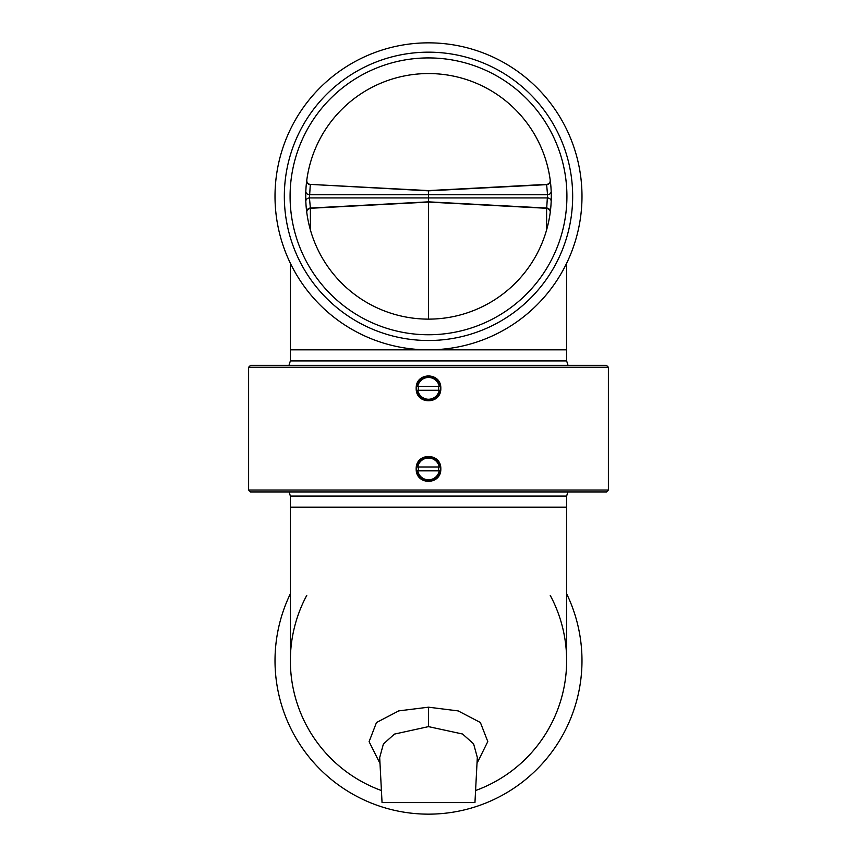 <?xml version="1.0" encoding="UTF-8"?>
<svg xmlns="http://www.w3.org/2000/svg" width="857" height="857" viewBox="0 0 857 857"><rect width="100%" height="100%" fill="white"/><g stroke="black" fill="none" stroke-linecap="round" stroke-linejoin="round"><path stroke-width="1.29" d="M428.5 42.85A153.489 153.489 0 0 0 275.011 196.339A153.489 153.489 0 0 0 428.5 349.827A153.489 153.489 0 0 0 581.989 196.339A153.489 153.489 0 0 0 428.5 42.85M428.5 52.17A144.169 144.169 0 0 1 572.669 196.339A144.169 144.169 0 0 1 428.5 340.508A144.169 144.169 0 0 1 284.331 196.339A144.169 144.169 0 0 1 428.5 52.17M428.5 334.755A138.416 138.416 0 0 1 290.084 196.339A138.416 138.416 0 0 1 428.5 57.922A138.416 138.416 0 0 1 566.916 196.339A138.416 138.416 0 0 1 428.5 334.755A138.416 138.416 0 0 0 566.916 196.339A138.416 138.416 0 0 0 428.5 57.922A138.416 138.416 0 0 0 290.084 196.339A138.416 138.416 0 0 0 428.5 334.755M428.5 319.125A122.787 122.787 0 0 0 551.287 196.339A122.787 122.787 0 0 0 428.5 73.552A122.787 122.787 0 0 0 305.713 196.339A122.787 122.787 0 0 0 428.5 319.125L428.5 201.845L310.298 208.047A3.835 3.321 -7.3 0 0 306.699 211.85L306.795 212.632L306.699 211.85M546.605 184.394A3.835 3.835 172.4 0 0 550.205 180.066L550.205 180.056A3.835 3.835 0 0 0 550.205 180.056A3.835 3.835 0 0 1 550.237 180.559L550.237 180.559A3.835 3.835 0 0 1 546.605 184.394L463.594 188.744L546.605 184.394L547.548 194.743L546.702 208.047A3.835 3.321 -172.7 0 1 550.301 211.85L550.697 208.369M551.19 201.138L550.987 204.887M550.987 187.79L551.19 191.304M551.222 192.386L551.265 193.918M551.276 194.25L551.287 195.653M551.287 195.739L551.287 197.11M551.287 197.442L551.255 199.103M551.244 199.649L551.222 200.463M550.205 181.073L550.205 180.056A3.835 3.835 172.4 0 0 550.205 180.056L550.697 184.309M550.205 180.056L550.312 180.838A3.835 3.321 172.7 0 1 546.702 184.641L428.5 190.832L310.395 184.394A3.835 3.835 7.6 0 1 306.795 180.056L306.795 181.073M546.605 229.944L546.605 208.283C549.262 209.065 550.462 210.511 550.205 212.622A3.835 3.835 7.6 0 0 546.605 208.283L428.5 202.091L310.395 208.283L309.452 197.924L310.298 184.641A3.835 3.321 7.3 0 1 306.688 180.838L306.303 184.309M305.81 191.454L306.013 187.79M306.013 204.887L305.81 201.374M305.778 200.367L305.745 199.113M305.724 198.428L305.724 197.753M305.713 197.442L305.713 196.831M305.713 196.371L305.713 194.968M305.724 194.893L305.724 194.357M305.745 193.586L305.778 192.311M306.367 209.001L306.303 208.369M463.594 203.934L546.605 208.283L463.594 203.934M546.702 208.047L428.5 201.845L428.5 194.743L309.452 194.743A3.835 3.321 2.4 0 1 305.82 191.272L305.799 191.625M310.395 229.944L310.395 208.283L393.406 203.934L310.298 208.047M310.395 208.283A3.835 3.835 172.4 0 0 306.795 212.622L306.795 212.632C306.517 210.554 307.717 209.119 310.395 208.283M463.594 188.744L428.5 190.586L463.594 188.744M428.5 190.586L310.395 184.394L428.5 190.832L428.5 197.924L309.452 197.924A3.835 3.321 -2.4 0 0 305.82 201.406L305.81 201.234M428.5 194.743L547.548 194.743A3.835 3.321 177.6 0 0 551.18 191.272M428.5 197.924L547.548 197.924A3.835 3.321 -177.6 0 1 551.18 201.406M310.395 184.394A3.835 3.835 0 0 1 306.795 180.056M248.616 490.022L250.533 491.939L606.467 491.939L608.384 490.022L608.384 367.257L248.616 367.257L248.616 490.022L608.384 490.022M440.819 388.36C441.291 371.842 415.709 371.842 416.181 388.36C415.709 404.879 441.291 404.879 440.819 388.36M440.819 468.918C441.291 452.389 415.709 452.389 416.181 468.918C415.709 485.437 441.291 485.437 440.819 468.918M418.495 386.443A10.188 10.188 0 0 0 418.495 390.278M438.505 390.278A10.188 10.188 0 0 0 438.505 386.443M418.495 466.99A10.188 10.188 0 0 0 418.495 470.836M438.505 470.836A10.188 10.188 0 0 0 438.505 466.99M608.384 367.257L606.467 365.339L250.533 365.339L248.616 367.257M306.763 595.379A138.138 138.138 0 0 0 381.419 790.529A138.138 138.138 0 0 1 290.362 660.661L290.362 507.173L566.638 507.173L566.638 660.661A138.138 138.138 0 0 1 475.581 790.529A138.138 138.138 0 0 0 550.237 595.379M477.006 763.362L487.794 741.562L480.381 722.505L458.152 710.903L428.5 707.186L398.773 710.882L376.48 722.526L369.099 741.669L380.005 763.501M379.694 757.567L382.051 802.581L474.949 802.581L477.317 757.395L473.61 743.876L462.576 734.021L428.5 726.629L394.424 734.106L383.39 744.015L379.694 757.545M566.638 593.762A153.489 153.489 0 0 1 428.5 814.15A153.489 153.489 0 0 1 290.362 593.762M417.777 470.836L439.855 470.836A11.516 11.516 0 0 1 417.145 470.836L417.777 470.836A10.895 10.895 0 0 0 439.223 470.836M439.223 466.99L417.145 466.99A11.516 11.516 0 0 1 439.855 466.99L439.223 466.99A10.895 10.895 0 0 0 417.777 466.99M417.777 390.278L439.855 390.278A11.516 11.516 0 0 1 417.145 390.278L417.777 390.278A10.895 10.895 0 0 0 439.223 390.278M439.223 386.443L417.145 386.443A11.516 11.516 0 0 1 439.855 386.443L439.223 386.443A10.895 10.895 0 0 0 417.777 386.443M288.97 365.339L290.362 360.926L290.362 349.827L566.638 349.827L566.638 263.238M290.362 360.926L566.638 360.926L566.638 349.827M567.848 491.939L566.638 496.074L290.362 496.074L290.362 507.173M428.5 707.186L428.5 726.629M568.03 365.339L566.638 360.926M290.362 349.827L290.362 263.238M550.237 212.118L550.237 210.758M305.756 192.836L305.767 200.056M306.763 212.118L306.763 210.758M566.638 496.074L566.638 507.173M289.152 491.939L290.362 496.074"/></g></svg>
